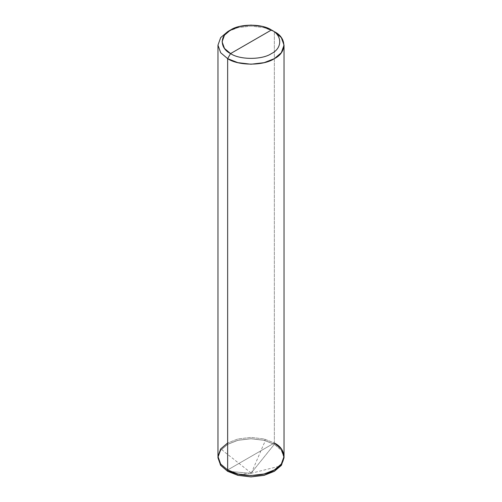 <?xml version="1.0" encoding="UTF-8"?>
<svg xmlns="http://www.w3.org/2000/svg" width="502" height="502" viewBox="0 0 502 502"><rect width="100%" height="100%" fill="white"/><g stroke="black" fill="none" stroke-linecap="round" stroke-linejoin="round"><path stroke-width="0.38" stroke-dasharray="2.51 1.88" d="M227.644 469.966L274.356 442.996L264.121 438.974L251 437.405L237.879 438.974L227.644 442.996L220.685 448.907L217.968 456.481L220.685 448.907L227.644 442.996L237.879 438.974L251 437.405L264.121 438.974L274.356 442.996L227.644 469.966L274.356 442.996L274.356 444.345L264.121 440.323L251 438.754L237.879 440.323L227.644 444.345L220.685 450.256L217.968 457.83L220.685 450.256L227.644 444.345L237.879 440.323L251 438.754L264.121 440.323L274.356 444.345L274.356 442.996L264.121 438.974L251 437.405L237.879 438.974L227.644 442.996L237.879 438.974L251 437.405L264.121 438.974L274.356 442.996L274.356 31.676L264.121 27.654L251 26.085L237.879 27.654L227.644 31.676L237.879 27.654L251 26.085L264.121 27.654L274.356 31.676L274.356 442.996L227.644 469.966M227.644 471.252L251 473.336L274.356 444.276L264.121 440.26L251 438.692L237.879 440.26L227.644 444.276L220.899 449.911L217.987 457.121L220.899 449.911L227.644 444.276L237.879 440.26L251 438.692L264.121 440.26L274.356 444.276L251 473.336L227.644 471.252M284.013 457.121L281.101 449.911L274.356 444.276L281.315 450.187L284.032 457.768M284.032 457.83L281.315 450.256L274.356 444.345L281.315 450.256L284.032 457.83M274.356 442.996L281.315 448.907L284.032 456.481M250.862 473.355L274.531 467.437C276.608 466.251 280.467 467.475 281.101 464.337M251.301 473.26L262.408 447.269C262.979 444.552 266.11 441.741 264.61 439.106M251.138 473.009L234.942 460.183C230.512 456.412 223.829 451.944 220.899 448.625M250.699 473.097L239.592 474.44C239.021 474.12 235.89 475.764 237.39 473.863"/><path stroke-width="0.75" d="M274.356 442.996C286.962 449.064 286.962 463.898 274.356 469.966C263.845 477.239 238.155 477.239 227.644 469.966L227.644 58.646L237.879 62.662L251 64.231L264.121 62.662L274.356 58.646L281.315 52.735L284.032 45.161L281.315 37.587L274.356 31.676L271.438 29.988L262.483 26.474L251 25.1L239.517 26.474L230.562 29.988L224.476 35.159L222.097 41.785L224.476 48.418L230.562 53.588L271.438 29.988C282.463 35.297 282.463 48.28 271.438 53.588C262.239 59.951 239.761 59.951 230.562 53.588L227.644 58.646L220.685 52.735L217.968 45.161L220.685 37.587L227.644 31.676L220.685 37.587L217.968 45.161L220.685 52.735L227.644 58.646L227.644 469.966L220.685 464.055L217.968 456.481L220.685 448.907L227.644 442.996L220.685 448.907L217.968 456.481L220.685 464.055L227.644 469.966L237.879 473.982L251 475.551L264.121 473.982L274.356 469.966L281.315 464.055L284.032 456.481L284.032 457.83L281.315 465.404L274.356 471.315L264.121 475.331L251 476.9L237.879 475.331L227.644 471.315L237.879 475.331L251 476.9L264.121 475.331L274.356 471.315L281.315 465.404L284.032 457.768L281.315 465.341L274.356 471.252L264.121 475.268L251 476.837L237.879 475.268L227.644 471.315L220.685 465.404L217.968 457.83L220.685 465.404L227.644 471.315L227.644 469.966L220.685 464.055L217.968 456.481L220.685 464.055L227.644 469.966L237.879 473.982L251 475.551L264.121 473.982L274.356 469.966L281.315 464.055L284.032 456.481L281.315 448.907L274.356 442.996C286.962 449.064 286.962 463.898 274.356 469.966C263.845 477.239 238.155 477.239 227.644 469.966L227.644 471.315L220.685 465.341L217.987 457.121L220.478 465.053L227.644 471.252L237.879 475.268L251 476.837L264.121 475.268L274.356 471.252L281.522 465.053L284.013 457.121M230.562 53.588C219.537 48.28 219.537 35.297 230.562 29.988C239.761 23.619 262.239 23.619 271.438 29.988L230.562 53.588C239.761 59.951 262.239 59.951 271.438 53.588C282.463 48.28 282.463 35.297 271.438 29.988L274.356 31.676C286.962 37.744 286.962 52.578 274.356 58.646C263.845 65.919 238.155 65.919 227.644 58.646L230.562 53.588M217.968 457.768L217.968 45.161M227.644 31.676L230.562 29.988M284.032 456.481L284.032 45.161M274.356 31.676L271.438 29.988"/></g></svg>
